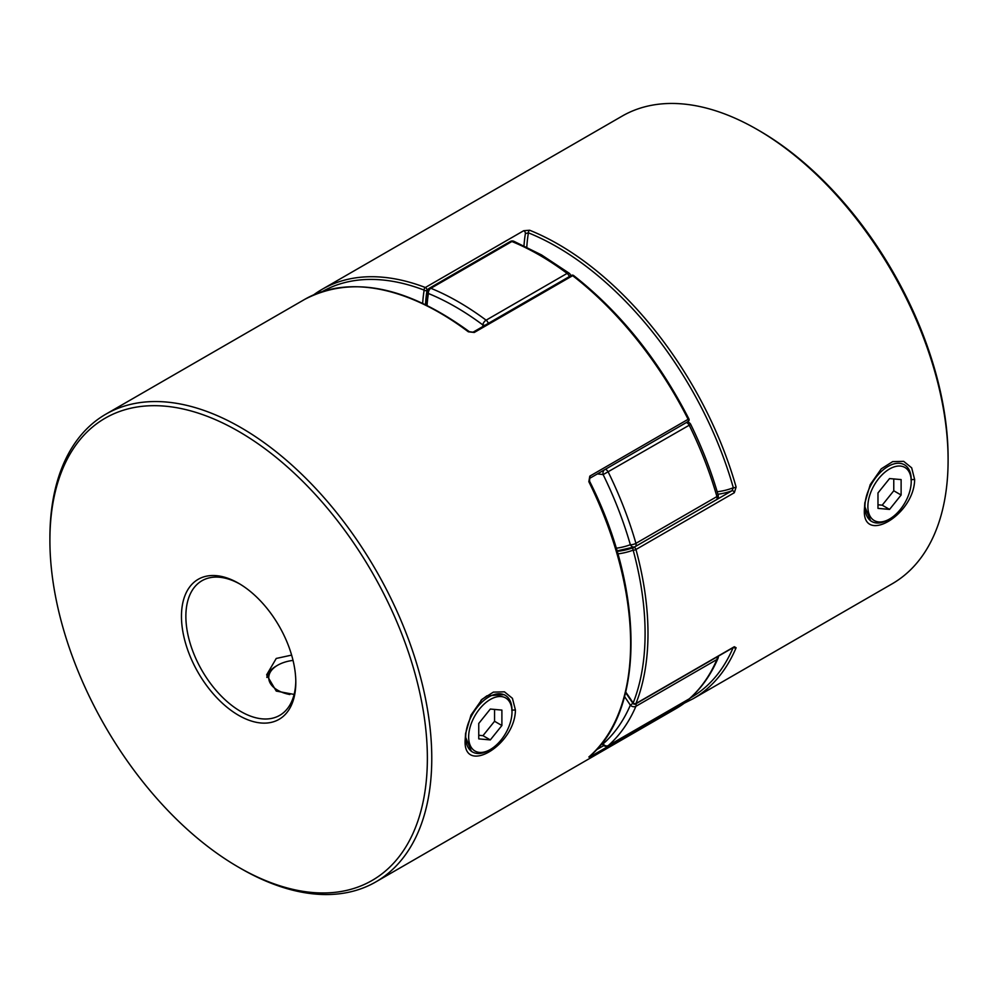 <?xml version="1.0" encoding="UTF-8"?>
<svg xmlns="http://www.w3.org/2000/svg" width="998" height="998" viewBox="0 0 998 998"><rect width="100%" height="100%" fill="white"/><g stroke="black" fill="none" stroke-linecap="round" stroke-linejoin="round"><path stroke-width="1.5" d="M293.025 660.402A30.651 17.702 0 0 0 277.706 665.204A30.651 17.702 0 0 0 277.706 690.229A30.651 17.702 0 0 0 289.857 694.533M266.84 677.43A32.734 18.9 180 0 1 276.246 666.053L277.706 665.204M511.999 711.973A30.651 17.702 120 0 0 490.317 699.461A30.651 17.702 120 0 0 468.648 736.998A30.651 17.702 120 0 0 490.317 749.51A30.651 17.702 120 0 0 511.999 711.973L511.999 710.277A32.734 18.9 -60 0 0 505.213 695.294L504.14 694.67L486.937 695.806L481.41 699.935M490.317 749.51L488.858 750.359A32.734 18.9 -60 0 1 472.491 751.981A32.734 18.9 -60 0 1 465.704 736.998A32.734 18.9 -60 0 1 480.001 704.064A32.734 18.9 -60 0 1 505.213 695.294M478.753 738.882L490.317 739.917L501.894 725.521L501.894 710.089L490.317 709.054L478.753 723.45L478.753 738.882M478.753 735.289L482.97 735.676L490.317 739.917M482.97 735.676L494.546 721.28L494.546 709.428M494.546 721.28L501.894 725.521M911.224 481.473A30.651 17.702 -60 0 1 889.555 519.022A30.651 17.702 -60 0 1 867.873 506.497A30.651 17.702 -60 0 1 889.555 468.96A30.651 17.702 -60 0 1 911.224 481.473L911.224 479.776A32.734 18.9 120 0 0 904.45 464.794A32.734 18.9 120 0 0 879.226 473.563A32.734 18.9 120 0 0 864.942 506.497A32.734 18.9 120 0 0 871.716 521.48A32.734 18.9 120 0 0 888.083 519.871L889.555 519.022M901.119 495.02L889.555 509.417L877.978 508.381L877.978 492.95L889.555 478.566L901.119 479.589L901.119 495.02L893.771 490.779L882.207 505.175L889.555 509.417M893.771 478.94L893.771 490.779M882.207 505.175L877.978 504.801M465.642 733.068L465.467 736.848L471.405 751.357L472.491 751.981M515.417 710.002C515.105 745.755 461.899 776.506 465.23 738.969L465.567 733.642L470.994 715.104L482.059 699.286L493.374 692.125L504.439 691.826L512.423 698.313L515.417 710.002L511.749 710.127M238.634 715.341A80.85 46.681 60 0 1 181.461 616.315A80.85 46.681 60 0 1 238.634 583.306L238.634 583.306A80.85 46.681 60 0 1 295.807 682.333A80.85 46.681 60 0 1 238.634 715.341M239.745 583.967A77.732 44.885 -120 0 0 201.97 580.724A77.732 44.885 -120 0 0 190.057 643.024A77.732 44.885 -120 0 0 240.842 711.524A77.732 44.885 -120 0 0 279.702 715.366A77.732 44.885 -120 0 0 295.795 681.035M240.83 868.522L238.634 867.25A266.903 154.104 -120 0 0 427.369 758.28A266.903 154.104 -120 0 0 238.634 431.398A266.903 154.104 -120 0 0 49.9 540.355A266.903 154.104 -120 0 0 238.634 867.25L240.842 868.522A270.021 155.9 60 0 1 240.83 868.522L240.83 868.522A270.021 155.9 60 0 0 375.847 881.895L675.958 708.63A270.021 155.9 -120 0 0 688.158 700.184L589.793 756.971A2.046 1.185 -120 0 0 590.117 755.91M49.9 540.355L49.9 537.81A270.021 155.9 60 0 1 105.825 414.195A270.021 155.9 60 0 1 240.842 427.568A270.021 155.9 60 0 1 417.239 665.529A270.021 155.9 60 0 1 375.847 881.895M291.616 655.112L276.246 658.455L266.653 674.835L276.246 691.078L294.111 694.421M589.244 756.659A2.046 1.659 -130.9 0 1 588.845 756.995L589.793 756.971M589.656 478.366A2.046 1.185 -120 0 0 589.706 478.341A2.046 1.185 -120 0 0 589.793 476.158L588.845 481.71L589.556 481.186C644.783 590.167 645.032 710.95 589.057 756.846A2.046 1.659 -130.9 0 1 589.057 756.858L588.87 756.983M473.027 332.197L469.359 331.698A2.046 0.986 -53 0 1 469.372 331.71L469.359 331.698A2.046 0.986 -53 0 0 468.349 331.81L474.287 332.459A2.046 1.185 -120 0 0 474.05 332.297A2.046 1.185 -120 0 0 473.027 332.197L571.38 275.411A2.046 1.185 -120 0 1 572.403 275.51A2.046 1.185 -120 0 1 572.652 275.673L474.287 332.459M589.793 476.158L688.87 418.861C658.48 359.767 620.07 312 573.663 275.56A2.046 2.046 0 0 0 571.38 275.411M689.019 698.999A2.046 2.046 0 0 1 688.346 700.06A2.046 1.659 -129.4 0 1 688.158 700.184A2.046 1.185 60 0 0 688.495 699.311L688.495 699.311M914.642 479.502L911.673 467.837L903.664 461.338L892.661 461.625L881.284 468.811L870.219 484.629L864.792 503.179L864.468 508.481C861.124 545.981 914.305 515.305 914.642 479.502L910.974 479.639M870.643 520.869L864.692 506.36L864.904 502.306M313.671 294.847A270.021 155.9 60 0 1 322.042 289.37L622.153 116.105A270.021 155.9 60 0 1 757.158 129.478A270.021 155.9 60 0 1 757.17 129.478A270.021 155.9 60 0 1 948.1 460.19A270.021 155.9 60 0 1 892.175 583.805L693.323 698.612A270.021 155.9 60 0 0 736.112 647.752L734.328 646.729A2.046 1.185 60 0 1 733.992 647.141L635.626 703.927A2.046 1.185 -120 0 0 635.963 703.515L734.328 646.729M716.514 499.674L732.045 490.704A2.046 1.185 60 0 1 734.328 492.713L736.112 487.086A2.046 0.674 -15.8 0 1 733.318 487.748L732.045 490.704A180.014 103.929 60 0 1 717.911 494.26M523.987 245.733A180.014 103.929 60 0 1 525.385 233.594L528.416 232.846A2.046 1.347 -68.1 0 1 529.651 230.239L523.713 230.713L425.348 287.499A2.046 1.36 111 0 0 424.15 290.119A2.046 1.36 9.1 0 0 427.019 290.393A180.014 103.929 -120 0 0 425.497 304.577M759.366 130.75L757.17 129.478L759.366 130.75A266.903 154.104 -120 0 1 948.1 457.645L948.1 460.19M733.542 647.39A2.046 1.534 22.8 0 0 736.112 647.752M625.721 692.088A182.06 105.114 60 0 1 633.156 702.991L632.894 703.266A2.046 2.046 0 0 0 635.626 703.927M617.113 551.345A180.014 103.929 -120 0 0 633.68 547.49A2.046 1.659 69.3 0 0 633.156 550.135A267.975 154.715 -120 0 1 633.156 702.991A2.046 1.522 21.6 0 0 635.963 703.515A270.021 155.9 60 0 0 635.963 549.499A2.046 0.699 -15.2 0 1 633.156 550.135A182.06 105.114 60 0 1 617.849 553.878M716.913 656.996A4.092 2.358 60 0 1 717.125 658.406A4.092 2.358 60 0 1 716.926 659.516L635.926 706.285A270.021 155.9 60 0 1 608.306 745.568L689.319 698.8A270.021 155.9 -120 0 0 716.926 659.516A4.092 3.069 -156.7 0 0 717.999 658.343C711 674.598 701.594 687.971 689.755 698.488L689.755 698.488A4.092 3.318 -131.5 0 1 689.319 698.8A4.092 2.358 60 0 1 689.094 698.962L608.081 745.731A4.092 4.092 0 0 1 603.141 745.069A4.092 1.385 -44.8 0 1 603.141 743.859A265.93 153.542 -120 0 0 630.337 705.174A175.922 101.571 -120 0 0 624.548 696.629M604.102 470.033A4.092 3.044 98.4 0 0 603.141 474.611A175.922 101.571 -120 0 0 597.315 473.95M485.103 325.223A4.092 1.934 172.3 0 1 482.795 324.899A265.93 153.542 -120 0 0 428.416 293.499A4.092 2.72 -170.9 0 1 427.269 291.191L425.784 304.714M687.634 422.129A4.092 4.092 0 0 1 690.716 424.375L603.141 474.611A265.93 153.542 -120 0 1 630.337 544.708A4.092 1.322 164 0 0 635.926 543.349L716.926 496.58A270.021 155.9 -120 0 0 689.319 425.422A4.092 2.358 60 0 0 686.362 422.541M690.716 424.375C702.168 447.753 711.312 471.33 718.173 495.133A4.092 1.322 164 0 1 716.926 496.58A4.092 2.358 60 0 1 717.125 497.94A4.092 2.358 60 0 1 716.277 499.811A4.092 2.358 60 0 1 716.077 499.911L635.464 546.455M718.173 495.133A4.092 4.092 0 0 1 716.277 499.811L635.277 546.58A4.092 2.358 -120 0 1 635.077 546.667A4.092 3.331 -110.7 0 1 634.678 546.867L634.678 546.867A4.092 3.331 -110.7 0 1 630.337 544.708A175.922 101.571 -120 0 1 616.19 548.226M632.932 703.316L630.337 705.174A4.092 3.069 -156.7 0 0 635.926 706.285A4.092 2.358 -120 0 0 636.125 705.174A4.092 2.358 -120 0 0 635.913 703.765M608.081 745.731A4.092 2.358 -120 0 0 608.306 745.568A4.092 3.318 -131.5 0 1 603.141 743.859A175.922 101.571 -120 0 1 602.231 742.936M465.467 736.848L465.23 738.969M588.845 756.995A270.021 155.9 -120 0 0 588.845 481.71M687.547 421.643A2.046 1.185 -120 0 0 688.071 421.555A2.046 1.185 -120 0 0 688.495 420.62A2.046 1.185 -120 0 0 688.158 419.36A270.021 155.9 -120 0 0 572.652 275.673A2.046 0.973 -52.3 0 1 573.663 275.56M468.349 331.81A270.021 155.9 -120 0 0 439.694 312.761A270.021 155.9 -120 0 0 304.677 299.388L105.825 414.195M596.28 749.885L603.753 745.581M864.692 506.36L864.468 508.481M529.651 230.239A270.021 155.9 60 0 1 558.306 244.285A270.021 155.9 60 0 1 736.112 487.086M734.328 492.713L635.963 549.499A2.046 1.185 60 0 0 634.603 547.64A2.046 1.185 60 0 0 633.68 547.49L635.04 546.704M313.634 294.859L322.042 289.37A270.021 155.9 60 0 1 425.348 287.499A2.046 1.185 60 0 1 425.597 287.611A2.046 1.185 60 0 1 427.032 290.119A2.046 1.185 60 0 1 427.019 290.393M717.175 491.752A177.968 102.757 -120 0 0 733.318 487.748A267.975 154.715 -120 0 0 556.859 246.793A267.975 154.715 -120 0 0 528.416 232.846A177.968 102.757 -120 0 0 526.794 247.08M690.329 697.964A267.975 154.715 -120 0 0 733.143 647.627M422.678 303.23A182.06 105.114 60 0 1 424.15 290.119A267.975 154.715 -120 0 0 322.441 291.503M525.385 233.594A2.046 1.185 -120 0 0 523.713 230.713M616.989 550.908L634.678 546.867A4.092 4.092 0 0 0 635.277 546.58A4.092 2.358 -120 0 0 636.125 544.708A4.092 2.358 -120 0 0 635.926 543.349A270.021 155.9 60 0 0 608.306 472.191A4.092 2.358 -120 0 0 606.036 469.609A4.092 2.358 -120 0 0 605.362 469.31M539.506 255.139A270.021 155.9 -120 0 0 511.887 241.516L430.887 288.285A270.021 155.9 60 0 1 486.113 320.171L567.114 273.402A270.021 155.9 -120 0 0 539.506 255.139M570.731 275.785A4.092 4.092 0 0 0 569.147 273.19L541.552 254.939L513.858 241.279A4.092 2.682 112.2 0 0 511.887 241.516A4.092 2.358 60 0 0 510.265 241.516L429.265 288.285A4.092 4.092 0 0 0 427.269 291.191M482.995 326.433A175.922 101.571 -120 0 0 482.795 324.899A4.092 1.996 126.7 0 1 486.113 320.171A4.092 2.358 -120 0 1 488.321 323.364M429.265 288.285A4.092 2.358 -120 0 1 430.887 288.285A4.092 2.682 112.2 0 0 428.416 293.499A175.922 101.571 -120 0 0 427.057 305.338M569.147 273.19A4.092 1.996 126.7 0 0 567.114 273.402A4.092 2.358 60 0 1 569.322 276.596M689.755 698.488A4.092 4.092 0 0 1 689.094 698.962A4.092 2.358 60 0 1 688.832 699.074M480.911 700.409L482.071 699.299M589.556 481.186L589.706 478.341L688.071 421.555A2.046 2.046 0 0 0 688.87 418.861M688.346 700.06L675.958 708.63M469.359 331.698C406.273 285.89 351.383 275.124 304.677 299.388M684.366 703.141L693.323 698.612M632.894 703.266L625.596 692.587M513.858 241.279A4.092 4.092 0 0 0 510.265 241.516M717.999 658.343A4.092 4.092 0 0 0 718.298 656.197M603.141 745.069L601.694 743.61"/></g></svg>

